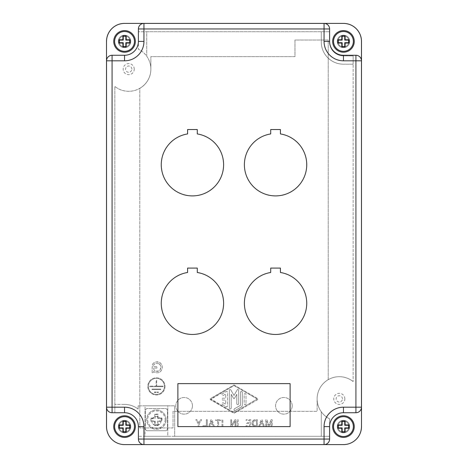 <?xml version="1.0" encoding="UTF-8"?>
<svg xmlns="http://www.w3.org/2000/svg" width="468" height="468" viewBox="0 0 468 468"><rect width="100%" height="100%" fill="white"/><g stroke="black" fill="none" stroke-linecap="round" stroke-linejoin="round"><path stroke-width="0.35" stroke-dasharray="2.34 1.75" d="M350.041 443.354A18.012 18.012 0 0 1 343.483 444.588L124.517 444.588A18.012 18.012 0 0 1 117.959 443.354A18.012 18.012 0 0 0 124.546 444.6L343.454 444.6A18.012 18.012 0 0 0 361.466 426.588M143.945 444.6A5.54 5.54 0 0 1 138.399 439.06L138.399 426.588A13.853 13.853 0 0 0 124.546 412.735L112.074 412.735A5.54 5.54 0 0 1 106.534 407.189L106.534 60.817A5.54 5.54 0 0 1 112.074 55.277L124.546 55.277A13.853 13.853 0 0 0 138.399 41.424L138.399 28.952A5.54 5.54 0 0 1 143.945 23.412L324.055 23.412A5.54 5.54 0 0 1 329.601 28.952L329.601 41.424A13.853 13.853 0 0 0 343.454 55.277L355.926 55.277A5.54 5.54 0 0 1 361.466 60.817L361.466 407.189A5.54 5.54 0 0 1 355.926 412.735L343.454 412.735A13.853 13.853 0 0 0 329.601 426.588L329.601 439.06M159.097 363.747L155.768 363.472L154.522 364.022L153.691 365.134L152.164 365.134L153.135 363.332L154.797 362.226L157.429 361.805L159.787 362.501L161.173 363.888L162.144 365.964L162.144 368.737L161.173 370.814L159.787 372.2L158.26 372.75L155.768 372.75L153.551 371.504L153.551 372.75L152.164 372.75L152.164 366.655L157.014 366.655L157.014 368.041L153.551 368.041L154.107 370.118L155.768 371.229L159.097 370.954L160.343 369.568L160.618 365.964L159.927 364.437L159.097 363.747L155.768 363.472L154.522 364.022L153.691 365.134L152.164 365.134L153.135 363.332L155.768 361.945L159.231 362.226L160.618 363.191L161.729 364.718L162.279 367.766L161.173 370.814L159.787 372.2L158.26 372.75L155.768 372.75L153.551 371.504L153.551 372.75L152.164 372.75L152.164 366.655L157.014 366.655L157.014 368.041L153.551 368.041L154.107 370.118L155.078 370.954L157.429 371.37L159.097 370.954L159.927 370.258L160.618 368.737L160.758 366.935L160.343 365.134L159.097 363.747M118.31 426.588A6.236 6.236 0 0 0 124.546 432.824A6.236 6.236 0 0 0 130.783 426.588A6.236 6.236 0 0 0 124.546 420.352A6.236 6.236 0 0 0 118.31 426.588A6.236 6.236 0 0 0 124.546 432.824A6.236 6.236 0 0 0 130.783 426.588A6.236 6.236 0 0 0 124.546 420.352A6.236 6.236 0 0 0 118.31 426.588M156.692 386.123L163.069 386.123L156.692 386.123L156.692 380.139L156.136 380.139L156.136 386.123L149.719 386.123L156.136 386.123L156.136 380.139L156.692 380.139L156.692 386.123M354.258 41.412A10.805 10.805 0 0 1 343.454 52.217A10.805 10.805 0 0 1 332.649 41.412A10.805 10.805 0 0 1 343.454 30.607A10.805 10.805 0 0 1 354.258 41.412M117.959 443.354A18.012 18.012 0 0 1 106.534 426.588M149.719 386.673L149.719 386.123L149.719 386.673L163.069 386.673L149.719 386.673M145.326 429.349L145.326 409.95L146.712 408.564L166.111 408.564L167.497 409.95L167.497 429.349L166.111 430.735L167.497 429.349L167.497 409.95L166.111 408.564L146.712 408.564L145.326 409.95L145.326 429.349L146.712 430.735L166.111 430.735L146.712 430.735L145.326 429.349M145.051 405.809L167.772 405.809L167.772 436.287L145.051 436.287L145.051 405.809L138.124 405.809L174.699 405.809L174.699 436.287L167.772 436.287L167.772 405.809L174.699 405.809L174.699 436.287L329.601 436.287L329.601 418.813A22.166 22.166 0 0 1 321.288 411.799L321.288 436.287L321.288 411.799A22.166 22.166 0 0 1 353.153 381.572A22.166 22.166 0 0 0 317.128 398.871L317.128 398.871A22.166 22.166 0 0 0 329.601 418.813L329.601 436.287L138.329 436.287L145.051 436.287L145.051 405.809M124.546 404.422L114.847 404.422L124.546 404.422A22.166 22.166 0 0 1 138.124 409.067L138.124 405.809L138.124 409.067A22.166 22.166 0 0 0 124.546 404.422M329.612 42.026L329.612 31.725L329.612 42.026A13.853 13.853 0 0 0 343.465 55.885L353.153 55.885L353.153 381.572L353.153 64.198L343.454 64.198L353.153 64.198L353.153 55.885L343.465 55.885A13.853 13.853 0 0 1 329.612 42.026M163.069 386.123L163.069 386.673L163.069 386.123M321.288 41.968A22.166 22.166 0 0 0 343.454 64.198A22.166 22.166 0 0 1 321.288 41.968L321.288 31.725L321.288 41.968M146.712 56.207L146.712 31.725L329.612 31.725L138.399 31.725L146.712 31.725L146.712 56.207A22.166 22.166 0 0 1 114.847 86.44L114.847 412.735L124.476 412.735L114.847 412.735L114.847 86.44A22.166 22.166 0 0 0 150.871 69.129L150.871 56.651L294.963 56.651L294.963 40.026L328.214 40.026L328.214 379.671A22.166 22.166 0 0 0 317.128 398.871A22.166 22.166 0 0 1 328.214 379.671L328.214 40.026L294.963 40.026L294.963 56.651L150.871 56.651L150.871 69.124A22.166 22.166 0 0 1 150.871 69.129A22.166 22.166 0 0 0 138.399 49.198A22.166 22.166 0 0 1 146.712 56.207M138.399 31.725L138.399 49.198L138.399 31.725M292.19 405.809A8.313 8.313 0 0 1 283.877 414.121A8.313 8.313 0 0 1 275.564 405.809A8.313 8.313 0 0 1 283.877 397.496A8.313 8.313 0 0 1 292.19 405.809A8.313 8.313 0 0 1 283.877 414.121A8.313 8.313 0 0 1 275.564 405.809A8.313 8.313 0 0 1 283.877 397.496A8.313 8.313 0 0 1 292.19 405.809M234 384.965L257.459 398.496A0.737 0.737 0 0 1 257.459 399.777L234 413.314L210.541 399.777A0.737 0.737 0 0 1 210.541 398.496L234 384.965L210.541 398.496A0.737 0.737 0 0 0 210.541 399.777L234 413.314L257.459 399.777A0.737 0.737 0 0 0 257.459 398.496L234 384.965M253.083 420.48L254.399 419.79L257.365 419.702L257.365 426.629L253.58 426.196L252.427 424.809L252.1 423.423L252.427 421.522L253.498 420.135L257.365 419.702L257.365 426.629L254.399 426.541L252.755 425.33L252.1 422.902L253.083 420.48M271.019 419.702L272.171 419.702L272.171 426.629L271.346 426.629L271.346 421.258L269.375 426.629L268.55 426.629L266.579 421.258L266.579 426.629L265.754 426.629L265.754 419.702L266.906 419.702L268.96 425.242L271.019 419.702L272.171 419.702L272.171 426.629L271.346 426.629L271.346 421.258L269.375 426.629L268.55 426.629L266.579 421.258L266.579 426.629L265.754 426.629L265.754 419.702L266.906 419.702L268.96 425.242L271.019 419.702M221.99 426.629L221.99 419.702L222.897 419.702L222.897 426.629L221.99 426.629L222.897 426.629L222.897 419.702L221.99 419.702L221.99 426.629M258.681 426.629L261.062 419.702L262.051 419.702L264.438 426.629L263.531 426.629L262.794 424.552L260.325 424.552L259.582 426.629L258.681 426.629L261.062 419.702L262.051 419.702L264.438 426.629L263.531 426.629L262.794 424.552L260.325 424.552L259.582 426.629L258.681 426.629M235.071 426.629L235.071 421.258L231.695 426.629L230.794 426.629L230.794 419.702L231.613 419.702L231.613 425.067L234.989 419.702L235.89 419.702L235.89 426.629L235.071 426.629L235.89 426.629L235.89 419.702L234.989 419.702L231.613 425.067L231.613 419.702L230.794 419.702L230.794 426.629L231.695 426.629L235.071 421.258L235.071 426.629M246.01 426.629L246.01 425.763L249.877 425.763L249.877 423.511L246.42 423.511L246.42 422.645L249.877 422.645L249.877 420.568L246.092 420.568L246.092 419.702L250.784 419.702L250.784 426.629L246.01 426.629L250.784 426.629L250.784 419.702L246.092 419.702L246.092 420.568L249.877 420.568L249.877 422.645L246.42 422.645L246.42 423.511L249.877 423.511L249.877 425.763L246.01 425.763L246.01 426.629M217.714 420.568L215.654 420.568L215.654 419.702L220.674 419.702L220.674 420.568L218.614 420.568L218.614 426.629L217.714 426.629L217.714 420.568L215.654 420.568L215.654 419.702L220.674 419.702L220.674 420.568L218.614 420.568L218.614 426.629L217.714 426.629L217.714 420.568M206.359 419.702L207.266 419.702L207.266 426.629L202.907 426.629L202.907 425.763L206.359 425.763L206.359 419.702L206.359 425.763L202.907 425.763L202.907 426.629L207.266 426.629L207.266 419.702L206.359 419.702M210.226 424.552L209.483 426.629L208.582 426.629L210.969 419.702L211.951 419.702L214.338 426.629L213.431 426.629L212.694 424.552L210.226 424.552L209.483 426.629L208.582 426.629L210.969 419.702L211.951 419.702L214.338 426.629L213.431 426.629L212.694 424.552L210.226 424.552M198.707 422.733L200.52 419.702L201.591 419.702L199.204 423.686L199.204 426.629L198.216 426.629L198.216 423.686L195.829 419.702L196.899 419.702L198.707 422.733L196.899 419.702L195.829 419.702L198.216 423.686L198.216 426.629L199.204 426.629L199.204 423.686L201.591 419.702L200.52 419.702L198.707 422.733M238.113 426.629L237.206 426.629L237.206 419.702L238.113 419.702L238.113 426.629L238.113 419.702L237.206 419.702L237.206 426.629L238.113 426.629M187.586 133.936L187.586 129.537L197.285 129.537L197.285 133.936A31.175 31.175 0 0 1 218.585 181.701A31.175 31.175 0 0 1 166.286 181.701A31.175 31.175 0 0 1 187.586 133.936M197.285 268.088L197.285 272.487A31.175 31.175 0 0 1 218.585 320.252A31.175 31.175 0 0 1 166.286 320.252A31.175 31.175 0 0 1 187.586 272.487L187.586 268.088L197.285 268.088M165.005 386.398A8.588 8.588 0 0 1 156.411 394.986A8.588 8.588 0 0 1 147.824 386.398A8.588 8.588 0 0 1 156.411 377.811A8.588 8.588 0 0 1 165.005 386.398A8.588 8.588 0 0 1 156.411 394.986A8.588 8.588 0 0 1 147.824 386.398A8.588 8.588 0 0 1 156.411 377.811A8.588 8.588 0 0 1 165.005 386.398M270.715 272.487A31.175 31.175 0 0 0 249.415 320.252A31.175 31.175 0 0 0 301.714 320.252A31.175 31.175 0 0 0 280.414 272.487L280.414 268.088L270.715 268.088L270.715 272.487M270.715 129.537L280.414 129.537L280.414 133.936A31.175 31.175 0 0 1 301.714 181.701A31.175 31.175 0 0 1 249.415 181.701A31.175 31.175 0 0 1 270.715 133.936L270.715 129.537M192.436 405.809A8.313 8.313 0 0 1 184.123 414.121A8.313 8.313 0 0 1 175.81 405.809A8.313 8.313 0 0 1 184.123 397.496A8.313 8.313 0 0 1 192.436 405.809A8.313 8.313 0 0 1 184.123 414.121A8.313 8.313 0 0 1 175.81 405.809A8.313 8.313 0 0 1 184.123 397.496A8.313 8.313 0 0 1 192.436 405.809M160.723 389.06L152.071 389.06L160.723 389.06L160.723 389.616L152.071 389.616L152.071 389.06L152.071 389.616L160.723 389.616L160.723 389.06M138.329 426.588L138.329 436.287L138.329 426.588A13.853 13.853 0 0 0 124.476 412.735A13.853 13.853 0 0 1 138.329 426.588M337.217 426.588A6.236 6.236 0 0 0 343.454 432.824A6.236 6.236 0 0 0 349.69 426.588A6.236 6.236 0 0 0 343.454 420.352A6.236 6.236 0 0 0 337.217 426.588A6.236 6.236 0 0 0 343.454 432.824A6.236 6.236 0 0 0 349.69 426.588A6.236 6.236 0 0 0 343.454 420.352A6.236 6.236 0 0 0 337.217 426.588M290.113 426.588L177.887 426.588L177.887 383.637L290.113 383.637L290.113 426.588M135.351 41.412A10.805 10.805 0 0 1 124.546 52.217A10.805 10.805 0 0 1 113.742 41.412A10.805 10.805 0 0 1 124.546 30.607A10.805 10.805 0 0 1 135.351 41.412M158.067 417.994L157.71 418.351L161.589 418.351L161.922 418.018A27.711 1.451 0 0 0 158.067 417.994A27.711 1.451 90 0 0 158.044 414.139A27.407 1.433 0 0 0 154.779 414.139A27.711 1.451 -90 0 0 154.756 417.994A27.711 1.451 0 0 0 150.901 418.018A27.407 1.433 -90 0 0 150.901 419.65A27.407 1.433 -90 0 0 150.901 421.282A27.711 1.451 180 0 0 154.756 421.305L155.113 420.948L151.234 420.948L151.234 418.351L150.901 418.018M154.756 417.994L155.113 418.351L155.113 414.472L157.71 414.472L157.71 418.351M157.71 414.472L158.044 414.139M124.517 23.4L343.483 23.4A18.012 18.012 0 0 1 361.495 41.412L361.495 426.576A18.012 18.012 0 0 1 343.483 444.588L124.517 444.588A18.012 18.012 0 0 1 106.505 426.576L106.505 41.412A18.012 18.012 0 0 1 124.517 23.4M260.489 423.686L261.559 420.913L262.548 423.686L260.489 423.686L262.548 423.686L261.559 420.913L260.489 423.686M131.847 69.129A3.141 3.141 0 0 0 128.7 65.988A3.141 3.141 0 0 0 125.559 69.129A3.141 3.141 0 0 0 128.7 72.277A3.141 3.141 0 0 0 131.847 69.129M130.086 41.412A5.54 5.54 0 0 1 124.546 46.952A5.54 5.54 0 0 1 119.007 41.412A5.54 5.54 0 0 0 124.546 46.952A5.54 5.54 0 0 0 130.086 41.412A5.54 5.54 0 0 0 124.546 35.872A5.54 5.54 0 0 0 119.007 41.412A5.54 5.54 0 0 1 124.546 35.872A5.54 5.54 0 0 1 130.086 41.412A5.54 5.54 0 0 1 124.546 46.952A5.54 5.54 0 0 1 119.007 41.412A5.54 5.54 0 0 1 124.546 35.872A5.54 5.54 0 0 1 130.086 41.412A5.54 5.54 0 0 1 124.546 46.952A5.54 5.54 0 0 1 119.007 41.412A5.54 5.54 0 0 1 124.546 35.872A5.54 5.54 0 0 1 130.086 41.412M342.441 398.876A3.141 3.141 0 0 0 339.3 395.735A3.141 3.141 0 0 0 336.153 398.876A3.141 3.141 0 0 0 339.3 402.024A3.141 3.141 0 0 0 342.441 398.876M139.786 88.317A22.166 22.166 0 0 0 150.871 69.129A22.166 22.166 0 0 1 139.786 88.317L139.786 427.963L173.037 427.963L173.037 411.337L317.128 411.337L317.128 398.871L317.128 411.337L173.037 411.337L173.037 427.963L139.786 427.963L139.786 88.317M134.246 69.129A5.54 5.54 0 0 0 128.7 63.59A5.54 5.54 0 0 0 123.16 69.129A5.54 5.54 0 0 0 128.7 74.675A5.54 5.54 0 0 0 134.246 69.129M344.84 398.876A5.54 5.54 0 0 0 339.3 393.336A5.54 5.54 0 0 0 333.754 398.876A5.54 5.54 0 0 0 339.3 404.422A5.54 5.54 0 0 0 344.84 398.876M223.376 402.919L225.687 404.253L225.687 400.058L222.914 400.058A0.924 0.924 0 0 1 221.99 399.14A0.924 0.924 0 0 1 222.914 398.215L225.687 398.215L225.687 394.027L223.376 395.355A0.924 0.924 0 0 1 222.119 395.015A0.924 0.924 0 0 1 222.452 393.758L226.149 391.622A0.924 0.924 0 0 1 227.536 392.424L227.536 405.85A0.924 0.924 0 0 1 226.149 406.651L222.452 404.516A0.924 0.924 0 0 1 222.119 403.258A0.924 0.924 0 0 1 223.376 402.919L225.687 404.253L225.687 400.058L222.914 400.058A0.924 0.924 0 0 1 221.99 399.14A0.924 0.924 0 0 1 222.914 398.215L225.687 398.215L225.687 394.027L223.376 395.355A0.924 0.924 0 0 1 222.119 395.015A0.924 0.924 0 0 1 222.452 393.758L226.149 391.622A0.924 0.924 0 0 1 227.536 392.424L227.536 405.85A0.924 0.924 0 0 1 226.149 406.651L222.452 404.516A0.924 0.924 0 0 1 222.119 403.258A0.924 0.924 0 0 1 223.376 402.919M240.464 405.317L240.464 392.424A0.924 0.924 0 0 1 241.389 391.5A0.924 0.924 0 0 1 242.313 392.424L242.313 405.317A1.849 1.849 0 0 1 241.389 406.914L235.386 410.377A0.924 0.924 0 0 1 234.123 410.044A0.924 0.924 0 0 1 234.462 408.78L240.464 405.317L234.462 408.78A0.924 0.924 0 0 0 234.123 410.044A0.924 0.924 0 0 0 235.386 410.377L241.389 406.914A1.849 1.849 0 0 0 242.313 405.317L242.313 392.424A0.924 0.924 0 0 0 241.389 391.5A0.924 0.924 0 0 0 240.464 392.424L240.464 405.317M238.616 390.183L238.616 403.714A0.924 0.924 0 0 1 237.697 404.639A0.924 0.924 0 0 1 236.773 403.714L236.773 394.337L234.398 398.443A0.462 0.462 0 0 1 233.602 398.443L231.227 394.337L231.227 407.979A0.924 0.924 0 0 1 230.303 408.903A0.924 0.924 0 0 1 229.384 407.979L229.384 390.183A0.737 0.737 0 0 1 230.753 389.815L234 395.442L237.247 389.815A0.737 0.737 0 0 1 238.616 390.183L238.616 403.714A0.924 0.924 0 0 1 237.697 404.639A0.924 0.924 0 0 1 236.773 403.714L236.773 394.337L234.398 398.443A0.462 0.462 0 0 1 233.602 398.443L231.227 394.337L231.227 407.979A0.924 0.924 0 0 1 230.303 408.903A0.924 0.924 0 0 1 229.384 407.979L229.384 390.183A0.737 0.737 0 0 1 230.753 389.815L234 395.442L237.247 389.815A0.737 0.737 0 0 1 238.616 390.183M246.01 403.72A0.924 0.924 0 0 1 245.086 404.644A0.924 0.924 0 0 1 244.161 403.72L244.161 394.553A0.924 0.924 0 0 1 245.086 393.635A0.924 0.924 0 0 1 246.01 394.553L246.01 403.72A0.924 0.924 0 0 1 245.086 404.644A0.924 0.924 0 0 1 244.161 403.72L244.161 394.553A0.924 0.924 0 0 1 245.086 393.635A0.924 0.924 0 0 1 246.01 394.553L246.01 403.72M257.184 398.976L234 385.603L210.816 399.298L234 412.671L257.184 398.976L234 385.603L210.816 398.976L234 412.671L257.184 398.976M253.001 423.423L253.989 425.418L256.458 425.675L256.458 420.656L253.989 420.913L253.001 422.902L253.989 420.913L256.458 420.656L256.458 425.675L253.989 425.418L253.001 423.423M211.46 420.913L210.389 423.686L212.449 423.686L211.46 420.913L212.449 423.686L210.389 423.686L211.46 420.913M164.449 386.398A8.038 8.038 0 0 1 156.411 394.436A8.038 8.038 0 0 1 148.379 386.398A8.038 8.038 0 0 1 156.411 378.36A8.038 8.038 0 0 1 164.449 386.398A8.038 8.038 0 0 1 156.411 394.436A8.038 8.038 0 0 1 148.379 386.398A8.038 8.038 0 0 1 156.411 378.36A8.038 8.038 0 0 1 164.449 386.398M154.417 392.553L154.417 391.997L158.371 391.997L158.371 392.553L154.417 392.553L154.417 391.997L158.371 391.997L158.371 392.553L154.417 392.553M361.466 41.424A18.012 18.012 0 0 0 343.454 23.412M124.546 23.412A18.012 18.012 0 0 0 106.534 41.424M348.993 41.412A5.54 5.54 0 0 0 343.454 35.872A5.54 5.54 0 0 0 337.914 41.412A5.54 5.54 0 0 0 343.454 46.952A5.54 5.54 0 0 0 348.993 41.412A5.54 5.54 0 0 1 343.454 46.952A5.54 5.54 0 0 1 337.914 41.412A5.54 5.54 0 0 1 343.454 35.872A5.54 5.54 0 0 1 348.993 41.412A5.54 5.54 0 0 1 343.454 46.952A5.54 5.54 0 0 1 337.914 41.412A5.54 5.54 0 0 1 343.454 35.872A5.54 5.54 0 0 1 348.993 41.412A5.54 5.54 0 0 1 343.454 46.952A5.54 5.54 0 0 1 337.914 41.412A5.54 5.54 0 0 1 343.454 35.872A5.54 5.54 0 0 1 348.993 41.412M348.993 426.588A5.54 5.54 0 0 1 343.454 432.128A5.54 5.54 0 0 1 337.914 426.588A5.54 5.54 0 0 1 343.454 421.048A5.54 5.54 0 0 1 348.993 426.588A5.54 5.54 0 0 1 343.454 432.128A5.54 5.54 0 0 1 337.914 426.588A5.54 5.54 0 0 1 343.454 421.048A5.54 5.54 0 0 1 348.993 426.588A5.54 5.54 0 0 1 343.454 432.128A5.54 5.54 0 0 1 337.914 426.588A5.54 5.54 0 0 1 343.454 421.048A5.54 5.54 0 0 1 348.993 426.588A5.54 5.54 0 0 0 343.454 421.048A5.54 5.54 0 0 0 337.914 426.588A5.54 5.54 0 0 0 343.454 432.128A5.54 5.54 0 0 0 348.993 426.588M354.258 426.588A10.805 10.805 0 0 0 343.454 415.783A10.805 10.805 0 0 0 332.649 426.588A10.805 10.805 0 0 0 343.454 437.393A10.805 10.805 0 0 0 354.258 426.588M130.086 426.588A5.54 5.54 0 0 1 124.546 432.128A5.54 5.54 0 0 1 119.007 426.588A5.54 5.54 0 0 1 124.546 421.048A5.54 5.54 0 0 1 130.086 426.588A5.54 5.54 0 0 0 124.546 421.048A5.54 5.54 0 0 0 119.007 426.588A5.54 5.54 0 0 0 124.546 432.128A5.54 5.54 0 0 0 130.086 426.588A5.54 5.54 0 0 1 124.546 432.128A5.54 5.54 0 0 1 119.007 426.588A5.54 5.54 0 0 1 124.546 421.048A5.54 5.54 0 0 1 130.086 426.588A5.54 5.54 0 0 1 124.546 432.128A5.54 5.54 0 0 1 119.007 426.588A5.54 5.54 0 0 1 124.546 421.048A5.54 5.54 0 0 1 130.086 426.588M135.351 426.588A10.805 10.805 0 0 0 124.546 415.783A10.805 10.805 0 0 0 113.742 426.588A10.805 10.805 0 0 0 124.546 437.393A10.805 10.805 0 0 0 135.351 426.588M166.111 419.65A9.699 9.699 0 0 0 156.411 409.95A9.699 9.699 0 0 0 146.712 419.65A9.699 9.699 0 0 0 156.411 429.349A9.699 9.699 0 0 0 166.111 419.65A9.699 9.699 0 0 1 156.411 429.349A9.699 9.699 0 0 1 146.712 419.65A9.699 9.699 0 0 1 156.411 409.95A9.699 9.699 0 0 1 166.111 419.65A9.699 9.699 0 0 0 156.411 409.95A9.699 9.699 0 0 0 146.712 419.65M161.589 418.351L161.589 420.948L161.922 421.282A27.407 1.433 90 0 0 161.928 419.65A27.407 1.433 90 0 0 161.922 418.018M155.113 424.827L154.779 425.16A27.407 1.433 180 0 0 158.044 425.16L157.71 424.827L155.113 424.827L155.113 420.948M158.044 425.16A27.711 1.451 90 0 0 158.067 421.305L157.71 420.948L157.71 424.827M154.756 421.305A27.711 1.451 -90 0 0 154.779 425.16M151.234 420.948L150.901 421.282M155.113 414.472L154.779 414.139M161.589 420.948L157.71 420.948M151.234 418.351L155.113 418.351M158.067 421.305A27.711 1.451 180 0 0 161.922 421.282M337.217 41.424A6.236 6.236 0 0 0 343.454 47.654A6.236 6.236 0 0 0 349.69 41.424A6.236 6.236 0 0 0 343.454 35.188A6.236 6.236 0 0 0 337.217 41.424A6.236 6.236 0 0 0 343.454 47.654A6.236 6.236 0 0 0 349.69 41.424A6.236 6.236 0 0 0 343.454 35.188A6.236 6.236 0 0 0 337.217 41.424M118.31 41.424A6.236 6.236 0 0 0 124.546 47.654A6.236 6.236 0 0 0 130.783 41.424A6.236 6.236 0 0 0 124.546 35.188A6.236 6.236 0 0 0 118.31 41.424A6.236 6.236 0 0 0 124.546 47.654A6.236 6.236 0 0 0 130.783 41.424A6.236 6.236 0 0 0 124.546 35.188A6.236 6.236 0 0 0 118.31 41.424M160.986 421.03A4.575 4.575 0 0 1 156.411 425.599A4.575 4.575 0 0 1 151.843 421.03A4.575 4.575 0 0 1 156.411 416.456A4.575 4.575 0 0 1 159.968 423.897A4.575 4.575 0 0 1 151.843 421.03A4.575 4.575 0 0 1 156.411 416.456A4.575 4.575 0 0 1 160.986 421.03M152.855 423.897A5.54 5.54 0 0 0 159.968 423.897A5.54 5.54 0 0 1 152.855 423.897M165.163 419.65A8.752 8.752 0 0 1 156.411 428.401A8.752 8.752 0 0 1 147.66 419.65A8.752 8.752 0 0 1 156.411 410.898A8.752 8.752 0 0 1 165.163 419.65"/><path stroke-width="0.7" d="M361.466 426.588A18.012 18.012 0 0 1 343.454 444.6L324.055 444.6A5.54 5.54 0 0 0 329.601 439.06A5.54 5.54 0 0 1 324.055 444.6L124.546 444.6A18.012 18.012 0 0 1 106.534 426.588L106.534 60.817A5.54 5.54 0 0 1 112.074 55.277L124.546 55.277A13.853 13.853 0 0 0 138.399 41.424L138.399 28.952L143.945 28.952L143.945 23.412A5.54 5.54 0 0 0 138.399 28.952A5.54 5.54 0 0 1 143.945 23.412L324.055 23.412A5.54 5.54 0 0 1 329.601 28.952L329.601 41.424A13.853 13.853 0 0 0 343.454 55.277L355.926 55.277A5.54 5.54 0 0 1 361.466 60.817L361.466 407.189A5.54 5.54 0 0 1 355.926 412.735A5.54 5.54 0 0 0 361.466 407.189L355.926 407.189L355.926 412.735L343.454 412.735A13.853 13.853 0 0 0 329.601 426.588L329.601 439.06L324.055 439.06L324.055 444.6M361.466 41.424L361.466 60.817L361.466 41.424A18.012 18.012 0 0 0 343.454 23.412M138.399 439.06L143.945 439.06L143.945 444.6A5.54 5.54 0 0 1 138.399 439.06L138.399 426.588L143.945 426.588A19.399 19.399 0 0 0 124.546 407.189L124.546 412.735A13.853 13.853 0 0 1 138.399 426.588A13.853 13.853 0 0 0 124.546 412.735L112.074 412.735A5.54 5.54 0 0 1 106.534 407.189L112.074 407.189L112.074 55.277A5.54 5.54 0 0 0 106.534 60.817L124.546 60.817L124.546 55.277A13.853 13.853 0 0 0 138.399 41.424L143.945 41.424L143.945 28.952L324.055 28.952L324.055 41.424A19.399 19.399 0 0 0 343.454 60.817L343.454 55.277A13.853 13.853 0 0 1 329.601 41.424L324.055 41.424M177.887 383.637L177.887 426.588L290.113 426.588L290.113 383.637L177.887 383.637M197.285 272.487L197.285 268.088L187.586 268.088L187.586 272.487A31.175 31.175 0 0 0 166.286 320.252A31.175 31.175 0 0 0 218.585 320.252A31.175 31.175 0 0 0 197.285 272.487M280.414 268.088L270.715 268.088L270.715 272.487A31.175 31.175 0 0 0 249.415 320.252A31.175 31.175 0 0 0 301.714 320.252A31.175 31.175 0 0 0 280.414 272.487L280.414 268.088M270.715 133.936A31.175 31.175 0 0 0 249.415 181.701A31.175 31.175 0 0 0 301.714 181.701A31.175 31.175 0 0 0 280.414 133.936L280.414 129.537L270.715 129.537L270.715 133.936M197.285 133.936L197.285 129.537L187.586 129.537L187.586 133.936A31.175 31.175 0 0 0 166.286 181.701A31.175 31.175 0 0 0 218.585 181.701A31.175 31.175 0 0 0 197.285 133.936M106.534 426.588L106.534 407.189A5.54 5.54 0 0 0 112.074 412.735L112.074 407.189L124.546 407.189M124.546 23.412A18.012 18.012 0 0 0 106.534 41.424M117.959 443.354A18.012 18.012 0 0 1 106.505 426.576L106.505 41.412A18.012 18.012 0 0 1 124.517 23.4L343.483 23.4A18.012 18.012 0 0 1 361.495 41.412L361.495 426.576A18.012 18.012 0 0 1 350.041 443.354M123.248 421.411L122.914 421.077A27.407 1.433 0 0 1 126.179 421.077A27.711 1.451 90 0 1 126.202 424.932L125.845 425.289L125.845 421.411L123.248 421.411L123.248 425.289L119.369 425.289L119.369 427.887L123.248 427.887L123.248 431.765L125.845 431.765L125.845 427.887L129.724 427.887L129.724 425.289L125.845 425.289M129.724 425.289L130.057 424.956A27.407 1.433 90 0 1 130.057 426.588A27.407 1.433 90 0 1 130.057 428.22A27.711 1.451 180 0 1 126.202 428.243A27.711 1.451 90 0 1 126.179 432.099A27.407 1.433 180 0 1 122.914 432.099A27.711 1.451 -90 0 1 122.891 428.243A27.711 1.451 180 0 1 119.036 428.22A27.407 1.433 -90 0 1 119.036 426.588A27.407 1.433 -90 0 1 119.036 424.956L119.369 425.289M126.202 424.932A27.711 1.451 0 0 1 130.057 424.956M124.546 30.607A10.805 10.805 0 0 0 113.742 41.412A10.805 10.805 0 0 0 124.546 52.217A10.805 10.805 0 0 0 135.351 41.412A10.805 10.805 0 0 0 124.546 30.607A10.805 10.805 0 0 1 135.351 41.412A10.805 10.805 0 0 1 124.546 52.217A10.805 10.805 0 0 1 113.742 41.412M126.202 43.068L125.845 42.711L129.724 42.711L129.724 40.113L130.057 39.78A27.407 1.433 90 0 1 130.057 41.412A27.407 1.433 90 0 1 130.057 43.044A27.711 1.451 180 0 1 126.202 43.068A27.711 1.451 90 0 1 126.179 46.923A27.407 1.433 180 0 1 122.914 46.923A27.711 1.451 -90 0 1 122.891 43.068A27.711 1.451 180 0 1 119.036 43.044A27.407 1.433 -90 0 1 119.036 41.412A27.407 1.433 -90 0 1 119.036 39.78L119.369 40.113L119.369 42.711L119.036 43.044M129.724 42.711L130.057 43.044M122.891 43.068L123.248 42.711L123.248 46.589L125.845 46.589L125.845 42.711M125.845 46.589L126.179 46.923M123.248 46.589L122.914 46.923M119.036 39.78A27.711 1.451 0 0 1 122.891 39.757L123.248 40.113L119.369 40.113M119.369 42.711L123.248 42.711M123.248 36.235L122.914 35.901A27.407 1.433 0 0 1 126.179 35.901A27.711 1.451 90 0 1 126.202 39.757L125.845 40.113L125.845 36.235L123.248 36.235L123.248 40.113M122.891 39.757A27.711 1.451 -90 0 1 122.914 35.901M125.845 36.235L126.179 35.901M129.724 40.113L125.845 40.113M126.202 39.757A27.711 1.451 0 0 1 130.057 39.78M129.724 427.887L130.057 428.22M343.454 30.607A10.805 10.805 0 0 0 332.649 41.412A10.805 10.805 0 0 0 343.454 52.217A10.805 10.805 0 0 0 354.258 41.412A10.805 10.805 0 0 0 343.454 30.607A10.805 10.805 0 0 1 354.258 41.412A10.805 10.805 0 0 1 343.454 52.217A10.805 10.805 0 0 1 332.649 41.412M345.109 43.068L344.752 42.711L348.631 42.711L348.631 40.113L348.964 39.78A27.407 1.433 90 0 1 348.964 41.412A27.407 1.433 90 0 1 348.964 43.044A27.711 1.451 180 0 1 345.109 43.068A27.711 1.451 90 0 1 345.086 46.923A27.407 1.433 180 0 1 341.821 46.923A27.711 1.451 -90 0 1 341.798 43.068A27.711 1.451 180 0 1 337.943 43.044A27.407 1.433 -90 0 1 337.943 41.412A27.407 1.433 -90 0 1 337.943 39.78L338.276 40.113L338.276 42.711L337.943 43.044M348.631 42.711L348.964 43.044M341.798 43.068L342.155 42.711L342.155 46.589L344.752 46.589L344.752 42.711M344.752 46.589L345.086 46.923M342.155 46.589L341.821 46.923M337.943 39.78A27.711 1.451 0 0 1 341.798 39.757L342.155 40.113L338.276 40.113M338.276 42.711L342.155 42.711M342.155 36.235L341.821 35.901A27.407 1.433 0 0 1 345.086 35.901A27.711 1.451 90 0 1 345.109 39.757L344.752 40.113L344.752 36.235L342.155 36.235L342.155 40.113M341.798 39.757A27.711 1.451 -90 0 1 341.821 35.901M344.752 36.235L345.086 35.901M348.631 40.113L344.752 40.113M345.109 39.757A27.711 1.451 0 0 1 348.964 39.78M343.454 437.393A10.805 10.805 0 0 0 354.258 426.588A10.805 10.805 0 0 0 343.454 415.783A10.805 10.805 0 0 0 332.649 426.588A10.805 10.805 0 0 0 343.454 437.393A10.805 10.805 0 0 0 354.258 426.588A10.805 10.805 0 0 0 343.454 415.783A10.805 10.805 0 0 0 332.649 426.588M345.109 428.243L344.752 427.887L348.631 427.887L348.631 425.289L348.964 424.956A27.407 1.433 90 0 1 348.964 426.588A27.407 1.433 90 0 1 348.964 428.22A27.711 1.451 180 0 1 345.109 428.243A27.711 1.451 90 0 1 345.086 432.099A27.407 1.433 180 0 1 341.821 432.099A27.711 1.451 -90 0 1 341.798 428.243A27.711 1.451 180 0 1 337.943 428.22A27.407 1.433 -90 0 1 337.943 426.588A27.407 1.433 -90 0 1 337.943 424.956L338.276 425.289L338.276 427.887L337.943 428.22M348.631 427.887L348.964 428.22M341.798 428.243L342.155 427.887L342.155 431.765L344.752 431.765L344.752 427.887M344.752 431.765L345.086 432.099M342.155 431.765L341.821 432.099M337.943 424.956A27.711 1.451 0 0 1 341.798 424.932L342.155 425.289L338.276 425.289M338.276 427.887L342.155 427.887M342.155 421.411L341.821 421.077A27.407 1.433 0 0 1 345.086 421.077A27.711 1.451 90 0 1 345.109 424.932L344.752 425.289L344.752 421.411L342.155 421.411L342.155 425.289M341.798 424.932A27.711 1.451 -90 0 1 341.821 421.077M344.752 421.411L345.086 421.077M348.631 425.289L344.752 425.289M345.109 424.932A27.711 1.451 0 0 1 348.964 424.956M124.546 437.393A10.805 10.805 0 0 0 135.351 426.588A10.805 10.805 0 0 0 124.546 415.783A10.805 10.805 0 0 0 113.742 426.588A10.805 10.805 0 0 0 124.546 437.393A10.805 10.805 0 0 0 135.351 426.588A10.805 10.805 0 0 0 124.546 415.783A10.805 10.805 0 0 0 113.742 426.588M126.202 428.243L125.845 427.887M125.845 431.765L126.179 432.099M123.248 431.765L122.914 432.099M122.891 428.243L123.248 427.887M119.036 424.956A27.711 1.451 0 0 1 122.891 424.932L123.248 425.289M119.369 427.887L119.036 428.22M122.891 424.932A27.711 1.451 -90 0 1 122.914 421.077M125.845 421.411L126.179 421.077M143.945 41.424A19.399 19.399 0 0 1 124.546 60.817M324.055 426.588L329.601 426.588A13.853 13.853 0 0 1 343.454 412.735L343.454 407.189A19.399 19.399 0 0 0 324.055 426.588L324.055 439.06L143.945 439.06L143.945 426.588M343.454 407.189L355.926 407.189L355.926 60.817L343.454 60.817M361.466 60.817L355.926 60.817L355.926 55.277M329.601 28.952L324.055 28.952L324.055 23.412M124.546 31.496A9.916 9.916 0 0 0 114.631 41.412A9.916 9.916 0 0 0 124.546 51.328A9.916 9.916 0 0 0 134.462 41.412A9.916 9.916 0 0 0 124.546 31.496M343.454 31.496A9.916 9.916 0 0 0 333.538 41.412A9.916 9.916 0 0 0 343.454 51.328A9.916 9.916 0 0 0 353.369 41.412A9.916 9.916 0 0 0 343.454 31.496M343.454 416.672A9.916 9.916 0 0 0 333.538 426.588A9.916 9.916 0 0 0 343.454 436.504A9.916 9.916 0 0 0 353.369 426.588A9.916 9.916 0 0 0 343.454 416.672M124.546 416.672A9.916 9.916 0 0 0 114.631 426.588A9.916 9.916 0 0 0 124.546 436.504A9.916 9.916 0 0 0 134.462 426.588A9.916 9.916 0 0 0 124.546 416.672"/></g></svg>
